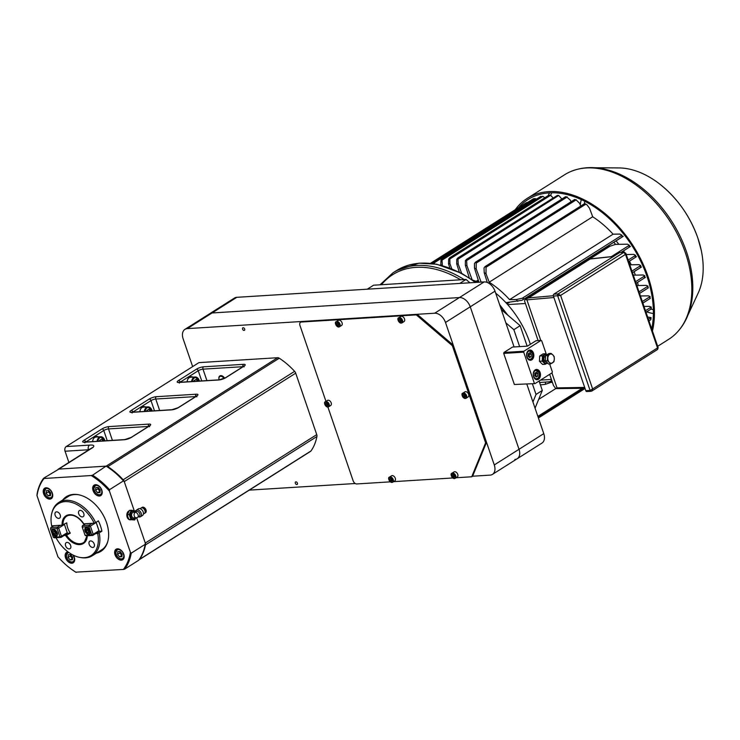 <?xml version="1.0" encoding="UTF-8"?>
<svg xmlns="http://www.w3.org/2000/svg" width="740" height="740" viewBox="0 0 740 740"><rect width="100%" height="100%" fill="white"/><g stroke="black" fill="none" stroke-linecap="round" stroke-linejoin="round"><path stroke-width="1.11" d="M390.285 481.851L356.772 483.941A3.543 2.331 57.7 0 1 353.165 480.861L327.903 407.065M325.961 401.385L299.95 325.424A3.543 2.331 57.7 0 1 300.56 322.27A3.543 2.331 57.7 0 1 301.337 322.029L416.278 314.87L452.353 345.7L485.616 442.844L471.713 476.782L456.062 477.763M300.56 322.27L301.457 321.706A3.543 2.331 57.7 0 1 302.244 321.456L417.175 314.306L453.25 345.127L452.353 345.7M416.278 314.87L417.175 314.306M485.616 442.844L486.513 442.279L472.61 476.218L471.713 476.782M452.75 477.966L393.588 481.648M453.25 345.127L486.513 442.279M545.038 356.365A2.831 2.007 86.4 0 0 544.002 359.659A2.831 2.007 86.4 0 0 546.194 361.768L546.092 361.777M547.471 360.843A2.831 2.007 86.4 0 0 547.905 359.529M545.593 355.635L547.646 355.505L547.396 360.787L545.343 360.917L548.47 364.052L550.532 363.923L553.909 361.795L554.325 359.131A4.607 3.256 86.4 0 0 552.882 354.923L551.023 353.368L548.969 353.498L545.593 355.635L545.343 360.917M547.239 362.822A4.227 2.988 -93.6 0 1 543.234 360.648A4.227 2.988 -93.6 0 1 543.604 356.125A4.227 2.988 -93.6 0 1 546.712 354.923M548.062 355.709L545.861 353.692L542.485 355.829L542.235 361.111L545.362 364.246L547.655 362.905M545.861 353.692L543.077 353.868L539.701 356.005L539.451 361.277L542.587 364.422L545.362 364.246M539.701 356.005L542.485 355.829M539.451 361.277L542.235 361.111M548.47 355.69A3.117 2.201 86.4 0 0 547.692 355.811M547.396 360.787L549.256 362.341A4.607 3.256 86.4 0 0 552.512 362.841A4.607 3.256 86.4 0 0 554.325 359.131L554.158 356.514L552.882 354.923A4.607 3.256 -93.6 0 0 549.626 354.423L551.023 353.368M547.646 355.505L549.626 354.423A4.607 3.256 86.4 0 0 547.813 358.132A4.607 3.256 86.4 0 0 549.256 362.341L550.532 363.923M536.232 377.039L534.789 375.587L534.9 373.154L536.463 372.164L537.906 373.617L537.795 376.05L536.232 377.039M537.795 376.05L535.797 376.179L535.908 373.737L535.076 373.043M535.908 373.737L537.906 373.617M535.14 378.991A4.607 3.256 86.4 0 0 536.306 379.213A4.607 3.256 86.4 0 0 538.951 372.775A4.607 3.256 86.4 0 0 535.741 370.028A4.607 3.256 86.4 0 0 534.604 370.398M529.581 357.605L528.138 356.153L528.249 353.72L529.812 352.74L531.255 354.183L531.144 356.625L529.581 357.605M531.144 356.625L529.146 356.745L529.257 354.312L528.425 353.618M529.257 354.312L531.255 354.183M528.49 359.557A4.607 3.256 86.4 0 0 529.655 359.788A4.607 3.256 86.4 0 0 532.301 353.341A4.607 3.256 86.4 0 0 529.082 350.594A4.607 3.256 86.4 0 0 527.953 350.964M535.02 383.607L514.356 384.486L535.02 383.607L552.114 372.793L552.345 371.859L549.644 363.978M534.345 383.246L523.698 352.157L523.929 351.223L541.033 340.409L541.699 340.77L546.222 353.988M541.033 340.409L536.028 340.724L527.481 346.126L512.487 347.06L503.94 352.471L503.709 353.406L523.698 352.157M503.94 352.471L523.929 351.223M538.452 379.269A5.134 3.626 -93.6 0 1 537.166 379.694A5.134 3.626 -93.6 0 1 533.226 374.792A5.134 3.626 -93.6 0 1 536.528 369.445A5.134 3.626 -93.6 0 1 540.348 373.404A5.134 3.626 -93.6 0 1 538.452 379.269M531.801 359.834A5.134 3.626 -93.6 0 1 530.515 360.26A5.134 3.626 -93.6 0 1 526.575 355.367A5.134 3.626 -93.6 0 1 529.877 350.02A5.134 3.626 -93.6 0 1 533.697 353.979A5.134 3.626 -93.6 0 1 531.801 359.834M514.356 384.486L503.709 353.406M390.766 478.391L391.275 479.89L392.533 480.575M390.674 478.456L389.638 479.104L390.387 478.299L391.645 478.984L392.154 480.473L391.414 481.287L390.156 480.602L389.638 479.104M391.275 479.89L390.156 480.602M390.332 481.777A3.006 1.98 -122.3 0 0 392.7 482.212L394.753 480.908A3.006 1.98 -122.3 0 0 395.077 477.763A3.006 1.98 -122.3 0 0 392.209 475.616A3.006 1.98 -122.3 0 0 391.543 475.82L389.481 477.124A3.006 1.98 -122.3 0 0 388.861 479.455M453.232 474.507L453.75 475.996L454.998 476.69M453.139 474.562L452.112 475.219L452.852 474.405L454.11 475.089L454.619 476.588L453.879 477.402L452.621 476.708L452.112 475.219M453.75 475.996L452.621 476.708M452.797 477.883A3.006 1.98 -122.3 0 0 455.165 478.327L457.218 477.023A3.006 1.98 -122.3 0 0 457.542 473.877A3.006 1.98 -122.3 0 0 454.675 471.722A3.006 1.98 -122.3 0 0 454.009 471.935L451.946 473.239A3.006 1.98 -122.3 0 0 451.326 475.561M464.1 394.457L464.618 395.946L465.876 396.631M464.008 394.513L462.981 395.169L463.721 394.355L464.979 395.04L465.488 396.538L464.748 397.343L463.49 396.659L462.981 395.169M464.618 395.946L463.49 396.659M463.666 397.833A3.006 1.98 -122.3 0 0 466.034 398.277L468.096 396.973A3.006 1.98 -122.3 0 0 468.411 393.819A3.006 1.98 -122.3 0 0 465.543 391.673A3.006 1.98 -122.3 0 0 464.877 391.886L462.815 393.19A3.006 1.98 -122.3 0 0 462.204 395.512M337.551 322.954L338.06 324.453L339.318 325.137M337.459 323.019L336.423 323.667L337.172 322.862L338.421 323.546L338.939 325.045L338.189 325.85L336.94 325.165L336.423 323.667M338.06 324.453L336.94 325.165M337.116 326.34A3.006 1.98 -122.3 0 0 339.484 326.775L341.538 325.48A3.006 1.98 -122.3 0 0 341.861 322.325A3.006 1.98 -122.3 0 0 338.985 320.18A3.006 1.98 -122.3 0 0 338.319 320.392L336.265 321.687A3.006 1.98 -122.3 0 0 335.646 324.018M326.682 403.013L327.191 404.503L328.449 405.187M326.59 403.069L325.554 403.726L326.294 402.911L327.552 403.596L328.061 405.095L327.321 405.899L326.062 405.215L325.554 403.726M327.191 404.503L326.062 405.215M326.238 406.389A3.006 1.98 -122.3 0 0 328.606 406.834L330.669 405.529A3.006 1.98 -122.3 0 0 330.993 402.375A3.006 1.98 -122.3 0 0 328.116 400.229A3.006 1.98 -122.3 0 0 327.45 400.442L325.387 401.746A3.006 1.98 -122.3 0 0 324.777 404.068M400.016 319.07L400.525 320.568L401.783 321.252M399.924 319.125L398.888 319.782L399.637 318.968L400.886 319.652L401.404 321.151L400.654 321.965L399.406 321.28L398.888 319.782M400.525 320.568L399.406 321.28M399.582 322.446A3.006 1.98 -122.3 0 0 401.95 322.89L404.003 321.586A3.006 1.98 -122.3 0 0 404.327 318.44A3.006 1.98 -122.3 0 0 401.45 316.295A3.006 1.98 -122.3 0 0 400.784 316.498L398.731 317.802A3.006 1.98 -122.3 0 0 398.111 320.133M242.572 329.143A1.462 0.962 57.7 0 1 242.822 327.839A1.462 0.962 57.7 0 1 244.422 328.56A1.462 0.962 57.7 0 1 244.385 330.318A1.462 0.962 57.7 0 1 242.572 329.143M295.343 483.285A1.462 0.962 57.7 0 1 295.593 481.98A1.462 0.962 57.7 0 1 297.193 482.702A1.462 0.962 57.7 0 1 297.156 484.46A1.462 0.962 57.7 0 1 295.343 483.285M472.61 476.218L490.102 475.126A10.619 7.002 -122.3 0 0 492.452 474.386A10.619 7.002 -122.3 0 0 494.274 464.942L445.489 322.464A10.619 7.002 -122.3 0 0 434.667 313.214L187.303 328.615A10.619 7.002 -122.3 0 0 184.954 329.356A10.619 7.002 -122.3 0 0 183.131 338.8L192.65 366.596M249.297 490.121L355.265 483.516M514.096 346.958L494.995 291.162A10.619 7.002 -122.3 0 0 484.173 281.912L236.8 297.314L212.056 312.964L459.42 297.563L434.667 313.214M494.995 291.162L470.242 306.813L519.027 449.291A10.619 7.002 57.7 0 1 517.205 458.735L541.957 443.084A10.619 7.002 -122.3 0 0 543.771 433.64L519.027 449.291L470.242 306.813A10.619 7.002 -122.3 0 0 459.42 297.563L212.056 312.964A10.619 7.002 -122.3 0 0 209.707 313.704L184.954 329.356M543.771 433.64L526.815 384.115M236.8 297.314A10.619 7.002 -122.3 0 0 234.451 298.054L209.707 313.704A10.619 7.002 -122.3 0 1 212.056 312.964L187.303 328.615M445.489 322.464L470.242 306.813A10.619 7.002 -122.3 0 0 459.42 297.563L484.173 281.912M494.274 464.942L519.027 449.291A10.619 7.002 57.7 0 1 517.205 458.735A10.619 7.002 57.7 0 1 514.855 459.475M218.994 379.232A4.246 2.803 57.7 0 1 218.966 379.102A4.246 2.803 57.7 0 1 219.863 375.929A4.246 2.803 57.7 0 1 224.627 378.233M219.16 379.842A3.774 2.488 57.7 0 1 219.022 379.343A3.774 2.488 57.7 0 1 220.455 376.29A3.774 2.488 57.7 0 1 224.017 378.519M141.849 507.557A3.182 2.1 57.7 0 1 142.071 507.381A3.182 2.1 57.7 0 1 146.021 509.934A3.182 2.1 57.7 0 1 145.475 512.764A3.182 2.1 57.7 0 1 145.225 512.894M141.322 507.908A3.182 2.1 57.7 0 1 141.59 507.686A3.182 2.1 57.7 0 1 145.54 510.239A3.182 2.1 57.7 0 1 144.994 513.07A3.182 2.1 57.7 0 1 144.679 513.218M143.643 508.63A2.266 1.489 57.7 0 1 144.892 510.276A2.266 1.489 57.7 0 1 145.022 510.804M140.517 516.742L142.542 515.456A3.894 2.571 -122.3 0 0 143.366 512.552A3.894 2.571 -122.3 0 0 143.208 511.997A3.894 2.571 -122.3 0 0 141.358 509.379A3.894 2.571 -122.3 0 0 138.38 508.88L136.354 510.156A3.894 2.571 57.7 0 1 141.183 513.273A3.894 2.571 57.7 0 1 140.517 516.742A3.894 2.571 57.7 0 1 138.463 516.788M135.429 511.997A3.894 2.571 57.7 0 1 136.354 510.156M140.008 508.685L141.007 508.056A3.182 2.1 57.7 0 1 144.957 510.609A3.182 2.1 57.7 0 1 144.411 513.44L143.412 514.069M143.32 512.357A3.182 2.1 -122.3 0 0 143.282 512.191A3.182 2.1 -122.3 0 0 143.162 511.747A3.182 2.1 -122.3 0 0 141.645 509.601A3.182 2.1 -122.3 0 0 141.506 509.499M136.243 511.479A2.831 1.869 57.7 0 1 139.758 513.754A2.831 1.869 57.7 0 1 139.277 516.27L137.612 517.325A2.831 1.869 57.7 0 0 137.908 514.356A2.831 1.869 57.7 0 0 135.207 512.339L136.243 511.479M135.17 517.38A3.894 2.756 -93.6 0 1 131.276 518.231A3.894 2.756 -93.6 0 1 130.629 512.681A3.894 2.756 -93.6 0 1 134.56 512.182M136.983 517.519A2.831 2.007 -93.6 0 1 136.271 517.76L133.774 517.908A2.831 2.007 -93.6 0 1 131.6 515.207A2.831 2.007 -93.6 0 1 133.422 512.256L135.198 512.145M135.429 517.806A3.968 2.803 -93.6 0 1 131.48 518.019A3.968 2.803 -93.6 0 1 131.137 512.441A3.968 2.803 -93.6 0 1 135.078 512.154M135.966 517.778A4.533 3.2 -93.6 0 1 131.387 518.629A4.533 3.2 -93.6 0 1 130.804 512.089A4.533 3.2 -93.6 0 1 135.439 511.867M129.222 514.541L130.888 519.406L134.643 519.98L129.019 519.517L127.9 517.103L127.363 514.661L129.454 510.378L131.313 510.258L129.222 514.541L127.363 514.661M134.643 519.98L136.003 517.769M130.888 519.406L129.019 519.517M135.476 511.59L135.069 510.841L131.313 510.258M130.333 519.832L130.536 519.813A4.533 3.2 -93.6 0 1 130.333 519.832A4.533 3.2 -93.6 0 1 126.901 516.011A4.533 3.2 -93.6 0 1 129.056 510.942M66.036 497.9A31.607 20.84 57.7 0 1 74.592 494.551A31.607 20.84 57.7 0 1 78.375 494.718M96.385 553.168A32.329 21.312 -122.3 0 0 107.707 541.763A32.329 21.312 -122.3 0 0 77.913 494.635A32.329 21.312 -122.3 0 0 62.743 499.981M107.837 541.301A31.607 20.84 57.7 0 1 99.669 551.087M124.699 569.106L123.349 569.449A61.254 40.376 -122.3 0 0 130.388 552.262L131.239 553.15A61.957 40.848 -122.3 0 1 124.699 569.106L138.648 560.291A61.957 40.848 -122.3 0 0 145.188 544.326L145.234 542.873L136.623 517.713L145.29 543.04A3.543 2.331 -122.3 0 1 145.475 544.927A61.957 40.848 -122.3 0 1 139.555 559.375A3.543 2.331 -122.3 0 1 139.102 559.801A3.543 2.331 -122.3 0 1 138.935 559.903M109.511 489.695L109.465 491.147A61.254 40.376 -122.3 0 0 91.196 475.543L92.546 475.2A61.957 40.848 -122.3 0 1 109.511 489.695L123.46 480.871L124.311 481.759A61.254 40.376 -122.3 0 0 112.721 470.751A61.254 40.376 -122.3 0 0 112.573 470.64M43.586 478.253L44.039 478.475A61.254 40.376 -122.3 0 0 37 495.661L37.046 494.209A61.957 40.848 -122.3 0 1 43.586 478.253L58.886 469.086L106.042 466.154L92.546 475.2M69.662 567.895A61.957 40.848 -122.3 0 0 69.8 568.005A61.957 40.848 -122.3 0 0 75.739 572.159L123.349 569.449M37 495.661L57.923 556.776A61.254 40.376 -122.3 0 0 69.514 567.784A61.254 40.376 -122.3 0 0 76.192 572.39M145.188 544.326L131.239 553.15M52.688 526.362A1.739 1.147 57.7 0 1 52.438 525.779A1.739 1.147 -122.3 0 0 52.688 526.362M49.922 499.112A6.198 4.088 -122.3 0 0 51.291 498.686A6.198 4.088 -122.3 0 0 51.43 491.268A6.198 4.088 -122.3 0 0 44.668 488.215A6.198 4.088 -122.3 0 0 44.011 494.69A6.198 4.088 -122.3 0 0 49.922 499.112M121.342 560.143A6.198 4.088 -122.3 0 0 122.71 559.718A6.198 4.088 -122.3 0 0 122.859 552.299A6.198 4.088 -122.3 0 0 116.088 549.246A6.198 4.088 -122.3 0 0 115.431 555.731A6.198 4.088 -122.3 0 0 121.342 560.143M99.391 496.031A6.198 4.088 -122.3 0 0 100.76 495.606A6.198 4.088 -122.3 0 0 100.908 488.187A6.198 4.088 -122.3 0 0 94.137 485.135A6.198 4.088 -122.3 0 0 93.481 491.61A6.198 4.088 -122.3 0 0 99.391 496.031M68.006 551.892A6.198 4.088 -122.3 0 0 66.618 552.327A6.198 4.088 -122.3 0 0 65.962 558.811A6.198 4.088 -122.3 0 0 71.873 563.223A6.198 4.088 -122.3 0 0 73.242 562.798A6.198 4.088 -122.3 0 0 73.242 555.157M130.388 552.262L109.465 491.147M91.196 475.543L44.039 478.475M139.102 559.801L310.56 451.382A3.543 2.331 -122.3 0 0 311.004 450.947A61.957 40.848 -122.3 0 0 316.924 436.507A3.543 2.331 -122.3 0 0 316.739 434.611L295.704 373.173L124.255 481.592L134.208 510.655L124.311 481.759M123.46 480.871A61.957 40.848 -122.3 0 0 112.434 470.529A61.957 40.848 -122.3 0 0 106.495 466.376M120.084 551.531L119.797 552.919L121.832 555.435L119.584 556.859L117.549 554.343L117.808 551.679L120.121 551.531L122.165 554.057L121.897 556.711L119.584 556.859M119.797 552.919L117.549 554.343M199.365 381.072A5.661 4.005 86.4 0 0 199.162 380.36A5.661 4.005 86.4 0 0 195.203 376.984L190.606 377.271A5.661 4.005 86.4 0 0 187.831 379.204M194 381.405L194.037 380.684L196.109 379.37L197.894 381.165M98.133 487.42L97.847 488.807L99.882 491.323L97.634 492.748L95.59 490.222L95.858 487.568L98.17 487.42L100.215 489.935L99.946 492.599L97.634 492.748M97.847 488.807L95.59 490.222M48.664 490.5L48.377 491.887L50.413 494.403L48.165 495.828L46.12 493.303L46.389 490.648L48.701 490.5L50.736 493.016L50.468 495.68L48.165 495.828M48.377 491.887L46.12 493.303M97.902 441.262A5.097 3.607 86.4 0 1 100.955 437.312A5.097 3.607 86.4 0 1 104.701 440.328A5.097 3.607 86.4 0 1 104.849 440.837A5.661 4.005 86.4 0 0 104.664 440.124A5.661 4.005 86.4 0 0 100.705 436.748L96.108 437.035A5.661 4.005 86.4 0 0 93.333 438.959M99.502 441.17L99.53 440.448L101.611 439.125L103.397 440.92M145.151 411.385A5.097 3.607 86.4 0 1 148.204 407.425A5.097 3.607 86.4 0 1 151.95 410.45A5.097 3.607 86.4 0 1 152.098 410.95A5.661 4.005 86.4 0 0 151.913 410.247A5.661 4.005 86.4 0 0 147.954 406.871L143.357 407.157A5.661 4.005 86.4 0 0 140.582 409.081M146.751 411.283L146.779 410.561L148.86 409.248L150.646 411.042M70.615 554.612L70.328 555.999L72.363 558.515L70.115 559.94L68.071 557.423L68.339 554.76L70.651 554.612L72.686 557.137L72.427 559.791L70.115 559.94M70.328 555.999L68.071 557.423M97.883 436.924A6.198 4.385 86.4 0 0 96.33 436.498M124.255 481.592A3.543 2.331 -122.3 0 0 123.164 479.76A61.957 40.848 -122.3 0 0 107.809 466.644A3.543 2.331 -122.3 0 0 106.172 466.144L58.765 469.095A3.543 2.331 -122.3 0 0 58.053 469.299L92.176 447.709A3.543 2.331 57.7 0 1 92.963 447.469C94.766 445.582 93.629 444.796 89.558 445.11A3.543 2.507 86.4 0 0 88.421 449.772L91.723 448.144M295.704 373.173A3.543 2.331 -122.3 0 0 294.613 371.341A61.957 40.848 -122.3 0 0 279.257 358.216A3.543 2.331 -122.3 0 0 277.62 357.716L198.949 362.618L66.193 446.572A3.543 2.507 86.4 0 0 65.055 451.224L68.894 462.435M92.611 441.595A6.198 4.385 -93.6 0 1 98.383 436.896M187.109 381.831A6.198 4.385 -93.6 0 1 192.881 377.132M139.86 411.718A6.198 4.385 -93.6 0 1 145.632 407.009M192.381 377.16A6.198 4.385 86.4 0 0 190.828 376.734M56.009 537.721A30.655 20.202 -122.3 0 0 80.179 557.461A30.655 20.202 -122.3 0 0 97.717 533.485L99.206 532.874A31.469 20.748 57.7 0 1 92.408 555.685A31.469 20.748 57.7 0 1 81.224 557.636L80.179 557.461M94.23 544.039A3.58 2.359 57.7 0 1 93.619 547.221A3.58 2.359 57.7 0 1 89.716 545.454A3.58 2.359 57.7 0 1 89.79 541.171A3.58 2.359 57.7 0 1 94.23 544.039M70.661 545.5A3.58 2.359 57.7 0 1 70.05 548.682A3.58 2.359 57.7 0 1 66.147 546.925A3.58 2.359 57.7 0 1 66.221 542.642A3.58 2.359 57.7 0 1 70.661 545.5M88.994 534.021L89.596 533.984M95.645 533.605L97.717 533.485M63.908 535.584L66.535 535.205L70.309 533.133A14.911 9.833 -122.3 0 1 66.785 522.838L62.095 525.178L51.661 525.835A30.655 20.202 -122.3 0 1 51.92 512.783L52.207 511.766A31.469 20.748 57.7 0 1 58.775 502.488A31.469 20.748 57.7 0 1 95.682 522.579L94.193 523.18A30.655 20.202 -122.3 0 0 70.846 502.183A30.655 20.202 -122.3 0 0 51.92 512.783M62.095 525.178A16.354 10.776 57.7 0 1 69.569 514.698A16.354 10.776 57.7 0 1 83.759 523.827L94.193 523.18M83.777 513.495A3.58 2.359 57.7 0 1 83.158 516.677A3.58 2.359 57.7 0 1 79.254 514.91A3.58 2.359 57.7 0 1 79.337 510.628A3.58 2.359 57.7 0 1 83.777 513.495M60.208 514.957A3.58 2.359 57.7 0 1 59.589 518.139A3.58 2.359 57.7 0 1 55.685 516.381A3.58 2.359 57.7 0 1 55.768 512.089A3.58 2.359 57.7 0 1 60.208 514.957M66.961 533.346L70.309 533.133M98.698 531.366L101.907 531.163A31.469 20.748 -122.3 0 0 100.501 525.992A31.469 20.748 -122.3 0 0 98.383 520.868L95.682 522.579M101.907 531.163L99.206 532.874M69.819 495.606A31.469 20.748 -122.3 0 0 68.45 496.374L58.775 502.488M92.408 555.685L102.083 549.561A31.469 20.748 -122.3 0 0 103.369 548.645M96.145 522.283L98.892 530.293L98.522 531.792L92.768 535.427L93.212 534.345L98.966 530.7L96.154 522.477L90.391 526.121L93.212 534.345L91.686 534.854L88.874 526.621L82.223 527.037L85.044 535.26L91.686 534.854L92.768 535.427L86.117 535.843L85.044 535.26M84.989 531.07A3.682 2.424 57.7 0 1 87.884 527.907A3.682 2.424 57.7 0 1 89.882 533.744A3.682 2.424 57.7 0 1 84.989 531.07M85.47 523.726L82.593 525.548L89.235 525.132L92.121 523.31M88.597 534.28L89.105 533.956M82.149 526.63L82.593 525.548L82.149 526.63M88.874 526.621L90.391 526.121L89.235 525.132L88.874 526.621M90.15 525.909A3.682 2.424 -122.3 0 0 89.078 525.788M50.523 528.915L53.308 537.24L59.958 536.824L57.137 528.601L50.496 529.017L50.856 527.518L57.507 527.111L60.384 525.289M57.202 532.8A3.682 2.424 57.7 0 1 54.298 535.954A3.682 2.424 57.7 0 1 52.3 530.127A3.682 2.424 57.7 0 1 57.202 532.8M67.238 532.68L66.794 533.762L61.032 537.407L61.475 536.324L67.238 532.68L64.417 524.457L58.664 528.092L61.475 536.324L59.958 536.824L61.032 537.407L54.39 537.823L53.308 537.24M53.743 525.705L50.856 527.518L50.625 528.471M57.137 528.601L58.664 528.092L57.507 527.111L57.137 528.601M57.933 528.341A3.682 2.424 -122.3 0 0 57.285 528.009M87.746 528.425L87.579 530.081L88.856 531.662L87.505 532.513L86.228 530.941L86.395 529.276L87.838 529.183L89.115 530.756L88.948 532.421L87.505 532.513M87.579 530.081L86.228 530.941M87.006 533.179A3.543 2.331 -122.3 0 0 89.79 533.697A3.543 2.331 -122.3 0 0 90.104 533.429M86.386 527.537A3.543 2.331 -122.3 0 0 86.007 527.712A3.543 2.331 -122.3 0 0 85.276 530.451M54.473 531.191L55.111 533.059L56.684 533.919M54.409 531.227L53.123 532.041L54.048 531.033L55.62 531.894L56.259 533.762L55.334 534.77L53.761 533.91L53.123 532.041M55.111 533.059L53.761 533.91M53.4 529.59A3.543 2.331 -122.3 0 0 53.021 529.766A3.543 2.331 -122.3 0 0 52.3 532.504M54.02 535.233A3.543 2.331 -122.3 0 0 56.804 535.751A3.543 2.331 -122.3 0 0 57.128 535.482M68.654 496.198L67.766 496.799A31.515 20.776 57.7 0 1 68.654 496.198A31.515 20.776 57.7 0 1 69.079 495.93M102.749 549.182A31.515 20.776 57.7 0 1 101.408 549.996L102.333 549.459M505.836 322.825L513.847 329.67L520.146 325.693L501.304 309.588M469.946 282.8L466.034 279.452L373.58 285.205L367.281 289.192L459.734 283.429L466.034 279.452M535.057 408.175L542.318 390.452L536.019 394.439L532.929 401.968M536.019 394.439L532.365 383.773M519.646 346.616L513.847 329.67M542.318 390.452L539.09 381.026M527.148 346.154L520.146 325.693M652.449 331.076A97.366 64.186 -122.3 0 0 616.54 224.442A97.366 64.186 -122.3 0 0 527.232 198.385A97.366 64.186 -122.3 0 0 515.216 209.725M518.629 207.57A95.997 63.289 57.7 0 1 527.962 199.541A95.997 63.289 57.7 0 1 615.403 224.59A95.997 63.289 57.7 0 1 651.727 328.976M653.346 309.635A75.508 49.784 57.7 0 1 651.024 309.126M584.295 203.815A75.508 49.784 57.7 0 1 584.868 201.335M657.666 346.302L668.71 339.318A97.366 64.186 -122.3 0 0 674.223 335.164C683.852 326.386 689.773 314.583 691.974 299.756A96.274 63.464 -122.3 0 0 610.343 170.681C596.005 166.315 582.805 166.593 570.744 171.541A97.366 64.186 -122.3 0 0 564.629 174.742L527.232 198.385M687.996 314.981L698.162 293.114A80.438 53.03 -122.3 0 0 701.298 250.546A80.438 53.03 -122.3 0 0 697.857 238.058A80.438 53.03 -122.3 0 0 658.804 183.344A80.438 53.03 -122.3 0 0 618.991 167.934L594.877 167.749M581.307 199.606A79.263 52.253 -122.3 0 0 580.216 204.795M646.668 311.882A79.263 52.253 -122.3 0 0 653.383 313.594M553.437 198.311L550.615 195.268A95.034 62.65 57.7 0 1 551.846 192.779M674.223 335.164A97.366 64.186 -122.3 0 0 670.921 222.722A97.366 64.186 -122.3 0 0 570.744 171.541M459.3 272.117L456.71 263.893L456.793 259.24L457.912 257.899L458.208 264.041L461.64 273.328M449.818 267.963L448.523 263.847L448.671 259.055L449.772 257.724L449.939 263.764L451.77 268.722M442.122 264.809A89.078 58.728 57.7 0 0 440.79 265.133L440.985 260.119C442.187 258.464 442.529 258.482 442.002 260.156L442.409 265.558M552.262 381.933L545.324 384.347L540.413 384.883M539.599 382.506L552.151 381.59M551.411 379.435L540.552 380.11M487.29 282.467L484.201 272.653L484.043 267.852L485.163 266.511L486.032 267.269L486.032 273.671L489.186 282.208A81.428 53.687 57.7 0 1 509.582 299.635L516.279 299.524L522.274 298.239C524.04 298.202 523.957 298.886 522.014 300.301L505.882 302.651A74.352 49.016 57.7 0 1 507.649 304.593L525.409 303.493M478.928 282.236L474.497 268.148L474.442 263.496L475.57 262.154L476.209 263.061L476.19 268.824L481.102 282.097M472.684 280.081A74.352 49.016 57.7 0 1 474.664 280.793A74.352 49.016 57.7 0 1 478.234 282.282A74.352 49.016 -122.3 0 0 472.684 280.081M469.299 277.833L465.358 265.299L465.377 260.683L466.505 259.342L466.94 265.688L472.12 279.692M544.705 197.691L542.91 196.34L541.532 196.535M442.058 258.806L442.002 260.156L542.91 196.34M536.417 199.134L535.64 198.699C533.66 198.607 533.142 198.709 534.067 199.005M433.353 263.662L433.76 262.45C434.889 260.841 435.166 260.887 434.593 262.598L434.352 263.819M433.76 262.45C434.889 260.841 435.166 260.887 434.593 262.598L535.64 198.699M584.979 388.269L555.759 388.602L538.665 399.378M650.728 319.005L650.839 319.671L648.971 320.91M648.952 320.873L650.839 319.671L651.098 317.617L647.62 316.979M571.789 269.813L570.133 269.915M509.629 302.244L507.622 303.511L507.649 304.593M621.285 235.903L623.219 236.347L522.014 300.301M522.745 299.839L623.246 236.273C622.451 236.597 622.007 236.245 621.924 235.218L619.778 234.071L613.081 234.182L509.582 299.635M613.081 234.182A81.428 53.687 -122.3 0 0 592.685 216.755L489.186 282.208M592.685 216.755L589.53 208.218L586.765 204.61L585.692 204.249C584.101 203.852 583.962 203.704 585.275 203.833C583.962 203.704 584.101 203.852 585.692 204.249C584.101 203.852 583.962 203.704 585.275 203.833M580.697 206.09L579.688 203.371L576.025 199.781M478.502 282.264A70.809 46.685 -122.3 0 0 477.763 281.977L474.664 280.793M571.012 201.789L570.438 200.235L566.572 196.858M561.864 199.032L558.728 195.462L557.701 195.425M457.912 257.899L557.461 195.342M449.865 258.982L550.615 195.268L549.413 195.342M449.772 257.724L548.84 195.212M533.346 198.838L434.796 261.155M527.879 202.288L526.38 202.668L430.486 263.311M650.923 308.303L651.08 309.089L646.02 312.289M584.683 387.418L557.026 387.889L555.759 388.602L553.511 385.568L549.663 374.338M589.456 258.991L525.289 299.219L526.899 299.867L553.909 297.517M525.289 299.219L524.521 300.921L538.11 340.594M525.326 299.191L528.647 297.896L590.159 258.991L613.432 256.502M588.883 259.111L609.418 246.124A70.809 46.685 -122.3 0 0 608.844 245.439M507.964 303.298A70.809 46.685 -122.3 0 0 507.224 302.503M628.686 246.013L630.48 246.429C629.721 246.735 629.351 246.328 629.379 245.236L627.465 244.2L615.541 244.394L609.973 246.207L589.826 258.945M615.541 244.394A74.352 49.016 -122.3 0 0 613.839 242.276M609.418 246.124L609.973 246.207M476.209 263.061L576.229 199.809L575.285 199.726M466.94 260.378L567.256 196.942L566.331 196.84M646.002 312.252L651.2 308.969L651.228 307.054L649.35 306.36L644.013 306.453M639.832 266.483L641.386 267.075L632.469 272.718M643.8 276.825L645.4 277.371C644.753 277.555 644.577 277.038 644.864 275.817L643.171 274.993L633.301 275.16M647.768 287.213L648.36 287.823C647.787 287.943 647.666 287.388 648.009 286.158L646.298 285.381L636.863 285.548M649.887 297.711L650.321 298.35C649.822 298.414 649.766 297.813 650.155 296.564L648.388 295.843L640.433 295.972M634.818 256.216L636.502 256.669C635.771 256.937 635.475 256.493 635.595 255.346L633.819 254.393L626.244 254.523M632.45 272.671L641.451 266.983C640.757 267.214 640.526 266.733 640.738 265.54L639.018 264.661L629.768 264.818M620.98 252.442L630.48 246.429L621.063 252.433M587.144 391.423A1.415 0.999 -93.6 0 1 585.803 390.692L553.4 296.037A1.415 0.999 -93.6 0 1 553.853 294.178L619.556 252.627A1.415 0.999 -93.6 0 1 620.277 252.581M645.4 277.371L636.095 283.3L645.4 277.371M639.545 293.401L648.36 287.823L639.563 293.438M642.866 303.076L650.321 298.35L642.875 303.113M628.667 261.627L636.502 256.669L628.686 261.664M586.792 391.534L591.057 391.275A1.415 0.999 -93.6 0 1 590.076 390.424A2.054 0.527 -18.9 0 0 590.141 390.424L592.638 388.953L591.917 390.998L591.112 391.266L590.141 390.424M625.226 253.08L625.504 254.375L623.82 252.358A1.415 0.999 -93.6 0 1 624.181 252.248L619.907 252.507M591.917 390.998L657.555 349.483L657.527 347.92L592.638 388.953L560.606 295.417L558.117 293.91A1.415 0.999 -93.6 0 0 557.664 295.778L590.076 390.424L585.803 390.692M657.527 347.92L625.504 254.375L560.606 295.417L557.729 295.769A2.054 0.527 161.1 0 1 557.664 295.778L553.4 296.037M625.846 253.376L624.227 252.238L619.556 252.627M623.838 252.358L558.145 293.91L557.729 295.769M639.721 293.891A74.352 49.016 -122.3 0 0 639.656 293.382M638.278 285.52A74.352 49.016 -122.3 0 0 637.529 282.393M635.346 275.123A74.352 49.016 -122.3 0 0 634.097 271.682M631.183 264.791A74.352 49.016 -122.3 0 0 629.426 261.192M624.329 252.238A74.352 49.016 -122.3 0 0 623.469 250.916M618.844 244.339A74.352 49.016 -122.3 0 0 616.087 240.852M530.358 344.313A74.352 49.016 -122.3 0 0 495.671 293.142M301.337 322.029L302.244 321.456M548.322 355.996A2.831 2.007 86.4 0 0 548.044 355.977A2.831 2.007 86.4 0 0 547.72 356.042L548.044 355.977M538.979 372.932A4.144 2.932 86.4 0 0 533.91 372.155A4.144 2.932 86.4 0 0 536.158 378.714A4.144 2.932 86.4 0 0 538.979 372.932M532.328 353.507A4.144 2.932 86.4 0 0 527.259 352.721A4.144 2.932 86.4 0 0 529.507 359.289A4.144 2.932 86.4 0 0 532.328 353.507M390.045 477.309A2.71 1.785 -122.3 0 0 389.666 481.13A2.71 1.785 -122.3 0 0 392.977 480.926A2.71 1.785 -122.3 0 0 390.045 477.309M390.147 476.921A3.006 1.98 -122.3 0 0 389.481 477.124C387.196 477.355 389.906 483.701 392.7 482.212A3.006 1.98 -122.3 0 0 393.014 479.067A3.006 1.98 -122.3 0 0 390.147 476.921M452.519 473.424A2.71 1.785 -122.3 0 0 452.131 477.245A2.71 1.785 -122.3 0 0 455.442 477.041A2.71 1.785 -122.3 0 0 452.519 473.424M452.612 473.026A3.006 1.98 -122.3 0 0 451.946 473.239C449.661 473.471 452.371 479.816 455.165 478.327A3.006 1.98 -122.3 0 0 455.489 475.173A3.006 1.98 -122.3 0 0 452.612 473.026M463.388 393.375A2.71 1.785 -122.3 0 0 463 397.195A2.71 1.785 -122.3 0 0 466.311 396.982A2.71 1.785 -122.3 0 0 463.388 393.375M463.481 392.977A3.006 1.98 -122.3 0 0 462.815 393.19C460.539 393.412 463.24 399.767 466.034 398.277A3.006 1.98 -122.3 0 0 466.357 395.123A3.006 1.98 -122.3 0 0 463.481 392.977M336.829 321.882A2.71 1.785 -122.3 0 0 336.45 325.702A2.71 1.785 -122.3 0 0 339.762 325.489A2.71 1.785 -122.3 0 0 336.829 321.882M336.931 321.484A3.006 1.98 -122.3 0 0 336.265 321.687C333.981 321.918 336.682 328.264 339.484 326.775A3.006 1.98 -122.3 0 0 339.799 323.63A3.006 1.98 -122.3 0 0 336.931 321.484M325.961 401.931A2.71 1.785 -122.3 0 0 325.582 405.751A2.71 1.785 -122.3 0 0 328.884 405.539A2.71 1.785 -122.3 0 0 325.961 401.931M326.053 401.533A3.006 1.98 -122.3 0 0 325.387 401.746C323.112 401.968 325.813 408.323 328.606 406.834A3.006 1.98 -122.3 0 0 328.93 403.679A3.006 1.98 -122.3 0 0 326.053 401.533M399.295 317.987A2.71 1.785 -122.3 0 0 398.916 321.808A2.71 1.785 -122.3 0 0 402.227 321.604A2.71 1.785 -122.3 0 0 399.295 317.987M399.397 317.589A3.006 1.98 -122.3 0 0 398.731 317.802C396.446 318.034 399.147 324.379 401.95 322.89A3.006 1.98 -122.3 0 0 402.264 319.745A3.006 1.98 -122.3 0 0 399.397 317.589M137.612 517.325A2.831 2.831 0 0 1 136.271 517.76A2.831 2.007 -93.6 0 1 134.162 515.567A2.831 2.007 -93.6 0 1 135.207 512.339M118.085 548.83A5.661 3.737 -122.3 0 0 117.188 549.182A5.661 3.737 -122.3 0 0 116.023 553.557M118.788 557.932A5.661 3.737 -122.3 0 0 123.238 558.755A5.661 3.737 -122.3 0 0 123.941 558.09M123.451 553.973A5.097 3.358 -122.3 0 0 116.67 550.273A5.097 3.358 -122.3 0 0 119.436 558.349A5.097 3.358 -122.3 0 0 123.451 553.973M199.523 381.063L195.203 376.984A5.661 4.005 86.4 0 0 191.586 381.553M199.347 381.072A5.097 3.607 86.4 0 0 199.199 380.564A5.097 3.607 86.4 0 0 195.453 377.548A5.097 3.607 86.4 0 0 192.4 381.507M96.135 484.719A5.661 3.737 -122.3 0 0 95.238 485.07A5.661 3.737 -122.3 0 0 94.073 489.445M96.838 493.811A5.661 3.737 -122.3 0 0 101.288 494.644A5.661 3.737 -122.3 0 0 101.991 493.978M101.5 489.862A5.097 3.358 -122.3 0 0 94.72 486.152A5.097 3.358 -122.3 0 0 97.486 494.237A5.097 3.358 -122.3 0 0 101.5 489.862M46.666 487.799A5.661 3.737 -122.3 0 0 45.76 488.15A5.661 3.737 -122.3 0 0 44.604 492.526M47.36 496.891A5.661 3.737 -122.3 0 0 51.819 497.724A5.661 3.737 -122.3 0 0 52.522 497.058M52.031 492.942A5.097 3.358 -122.3 0 0 45.251 489.233A5.097 3.358 -122.3 0 0 48.017 497.317A5.097 3.358 -122.3 0 0 52.031 492.942M105.025 440.827L100.705 436.748A5.661 4.005 86.4 0 0 97.088 441.318M152.274 410.94L147.954 406.871A5.661 4.005 86.4 0 0 144.337 411.44M68.182 552.031A5.661 3.737 -122.3 0 0 67.71 552.262A5.661 3.737 -122.3 0 0 66.554 556.637M69.31 561.013A5.661 3.737 -122.3 0 0 73.769 561.836A5.661 3.737 -122.3 0 0 74.472 561.17M68.987 552.604A5.097 3.358 -122.3 0 0 66.73 557.331A5.097 3.358 -122.3 0 0 71.909 561.947A5.097 3.358 -122.3 0 0 73.982 557.054A5.097 3.358 -122.3 0 0 72.871 554.972M148.481 426.453L108.493 428.913A3.543 0.906 -18.9 0 0 103.748 430.486A1.767 1.165 -122.3 0 0 101.944 428.95A5.31 1.36 -18.9 0 1 109.067 426.582L149.045 424.094A5.31 1.36 -18.9 0 1 149.415 425.99L131.415 437.377A1.767 1.165 -122.3 0 0 131.026 437.497A1.767 1.165 -122.3 0 0 130.776 437.747M149.415 425.99A1.767 1.165 -122.3 0 0 149.027 426.12L131.026 437.497L124.736 439.597A1.767 1.249 86.4 0 0 124.292 439.745A5.31 1.36 -18.9 0 0 131.415 437.377M124.292 439.745L84.314 442.233A5.31 1.36 -18.9 0 1 83.944 440.328L101.944 428.95M171.541 409.858L131.563 412.356A1.767 1.249 86.4 0 1 132.007 412.208L171.985 409.71A1.767 1.249 86.4 0 0 171.541 409.858A5.31 1.36 -18.9 0 0 178.664 407.49L196.664 396.113A5.31 1.36 -18.9 0 0 196.294 394.207L156.316 396.696A5.31 1.36 -18.9 0 0 149.193 399.064A1.767 1.165 57.7 0 1 150.997 400.608L154.484 410.802M149.193 399.064L131.193 410.45A5.31 1.36 -18.9 0 0 131.563 412.356M218.79 379.981L178.812 382.469A1.767 1.249 86.4 0 1 179.256 382.321L219.234 379.833A1.767 1.249 86.4 0 0 218.79 379.981A5.31 1.36 -18.9 0 0 225.913 377.613L243.913 366.235A5.31 1.36 -18.9 0 0 243.543 364.33L203.565 366.818A5.31 1.36 -18.9 0 0 196.442 369.186A1.767 1.165 57.7 0 1 198.246 370.731L201.733 380.924M196.442 369.186L178.442 380.573A5.31 1.36 -18.9 0 0 178.812 382.469M277.62 357.716L106.172 466.144M89.558 445.11L66.193 446.572M92.963 447.469L58.765 469.095M294.613 371.341L123.164 479.76M279.257 358.216L107.809 466.644M316.739 434.611L145.29 543.04M311.004 450.947L139.555 559.375M316.924 436.507L145.475 544.927M88.217 450.216A65.499 43.179 57.7 0 1 88.421 449.772L65.055 451.224M85.794 442.021L103.748 430.486L107.235 440.689M109.067 426.582A1.767 1.249 86.4 0 0 108.493 428.913L112.415 440.365M140.267 431.651A47.795 31.506 57.7 0 1 141.636 430.791M178.442 380.573A1.767 1.165 57.7 0 1 180.246 382.108L198.246 370.731A3.543 0.906 -18.9 0 1 202.991 369.149L206.913 380.601M234.774 371.887A47.795 31.506 57.7 0 1 236.134 371.027M242.979 366.698L202.991 369.149A1.767 1.249 86.4 0 1 203.565 366.818M131.193 410.45A1.767 1.165 57.7 0 1 132.996 411.995L150.997 400.608A3.543 0.906 -18.9 0 1 155.742 399.026L159.664 410.478M195.73 396.575L155.742 399.026A1.767 1.249 86.4 0 1 156.316 396.696M187.516 401.774A47.795 31.506 57.7 0 1 188.885 400.904M148.546 426.416A3.543 0.906 -18.9 0 0 148.472 426.425A1.767 1.249 86.4 0 1 149.045 424.094M243.044 366.661A3.543 0.906 -18.9 0 0 242.97 366.661A1.767 1.249 86.4 0 1 243.543 364.33M195.795 396.538A3.543 0.906 -18.9 0 0 195.721 396.538A1.767 1.249 86.4 0 1 196.294 394.207M83.944 440.328A1.767 1.165 -122.3 0 1 85.748 441.873A3.543 0.906 -18.9 0 0 85.498 442.039M225.275 377.983A1.767 1.165 57.7 0 1 225.524 377.733A1.767 1.165 57.7 0 1 225.913 377.613M219.234 379.833L225.524 377.733L243.525 366.356A1.767 1.165 57.7 0 1 243.913 366.235M178.026 407.87A1.767 1.165 57.7 0 1 178.275 407.62A1.767 1.165 57.7 0 1 178.664 407.49M171.985 409.71L178.275 407.62L196.276 396.233A1.767 1.165 57.7 0 1 196.664 396.113M124.736 439.597L84.758 442.085A1.767 1.249 86.4 0 0 84.314 442.233M87.302 535.769A16.354 10.776 57.7 0 1 79.125 544.621A16.354 10.776 57.7 0 1 65.62 535.482M87.107 535.779A15.651 10.314 57.7 0 1 84.49 541.828L84.49 541.828A15.651 10.314 57.7 0 1 66.535 535.205M63.011 524.901A15.651 10.314 57.7 0 1 67.895 515.586L67.895 515.586C73.26 514.124 78.468 516.853 83.528 523.781M85.424 530.987A3.182 2.1 -122.3 0 0 89.66 533.299A3.182 2.1 -122.3 0 0 87.931 528.258A3.182 2.1 -122.3 0 0 85.424 530.987M53.696 529.988A3.182 2.1 -122.3 0 0 53.243 534.484A3.182 2.1 -122.3 0 0 57.137 534.234A3.182 2.1 -122.3 0 0 53.696 529.988M549.552 192.853A95.997 63.289 -122.3 0 0 548.229 195.462M448.523 263.847A89.078 58.728 57.7 0 1 449.939 263.764M545.537 382.404A89.078 58.728 57.7 0 1 545.324 384.347M516.279 299.524A89.078 58.728 57.7 0 1 517.787 301.356M484.201 272.653A89.078 58.728 57.7 0 1 486.032 273.671M474.497 268.148A89.078 58.728 57.7 0 1 476.19 268.824M465.358 265.299A89.078 58.728 57.7 0 1 466.94 265.688M456.71 263.893A89.078 58.728 57.7 0 1 458.208 264.041M433.696 262.598L432.243 263.514M538.23 417.462L584.369 388.278M537.869 416.38L582.241 388.315M549.866 381.637L551.753 380.443M648.425 319.31L651.098 317.617M522.274 298.239L621.924 235.218M585.692 204.249L486.032 267.269M476.125 281.348L478.234 280.016M558.728 195.462L458.18 259.046M557.026 387.889L551.91 372.923M540.783 340.428L526.899 299.867M611.342 256.641L629.379 245.236M478.401 280.543L476.745 281.589M651.228 307.054L645.474 310.698M635.549 281.709L644.864 275.817M639.018 291.847L648.009 286.158M642.329 301.513L650.155 296.564M628.14 260.064L635.595 255.346M631.923 271.118L640.738 265.54M553.326 295.75L528.647 297.896M553.853 294.178L558.117 293.91M381.461 284.715A104.793 69.088 57.7 0 1 460.659 279.785M506.225 313.797A106.218 70.023 -122.3 0 0 500.037 305.888M475.33 282.458A106.218 70.023 -122.3 0 0 396.501 270.59L419.016 263.19L436.674 264.226L461.538 273.273L475.968 282.421M380.046 284.798L392.903 272.866A106.218 70.023 57.7 0 1 464.147 279.563M536.306 379.213C538.933 378.427 539.858 376.29 539.09 372.803L535.741 370.028M529.655 359.788C532.282 358.993 533.207 356.865 532.439 353.378L529.082 350.594M517.205 458.735L492.452 474.386M144.994 513.07L145.475 512.764M141.59 507.686L142.071 507.381M117.771 548.812L115.727 552.725C115.042 554.075 119.112 560.809 123.238 558.755L123.83 558.385M95.821 484.691L93.776 488.613C93.092 489.963 97.162 496.697 101.288 494.644L101.88 494.274M46.352 487.771L44.307 491.693C43.614 493.043 47.693 499.777 51.819 497.724L52.41 497.354M68.135 551.994L66.258 555.805C65.564 557.155 69.643 563.889 73.769 561.836L74.361 561.466M179.256 382.321L178.664 382.312L179.394 383.098M244.071 366.938L244.163 365.865L243.525 366.356M132.007 412.208L131.415 412.189L132.146 412.985M196.822 396.816L196.914 395.743L196.276 396.233M149.572 426.703L149.665 425.62L149.027 426.12M84.758 442.085L84.157 442.067L84.897 442.862M87.024 535.788L84.49 541.828M86.007 527.712L85.313 530.959C86.645 533.559 88.143 534.474 89.79 533.697M53.021 529.766C51.171 532.874 52.429 534.872 56.804 535.751M658.804 183.344C676.86 197.441 689.874 215.654 697.838 237.993L701.298 250.546M540.764 196.387L442.085 258.787M552.299 382.043L551.661 382.441M584.471 203.704L485.163 266.511M585.211 203.787L586.765 204.61M574.767 199.412L475.589 262.136M565.601 196.674L466.505 259.342M613.58 256.401L589.521 258.982M657.555 349.483L658.165 347.763L625.855 253.385M583.268 388.296L538.045 416.907M585.044 388.482L538.415 417.98M392.903 272.866L396.501 270.59M499.611 304.658L507.788 315.129"/></g></svg>
